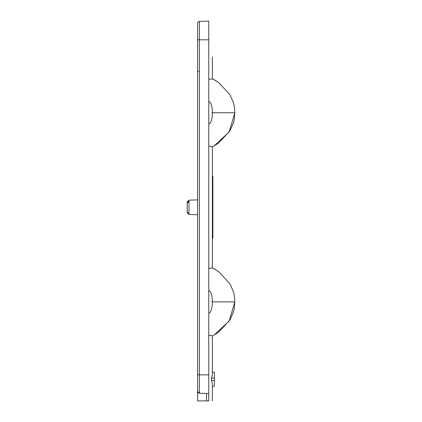 <?xml version="1.0" encoding="UTF-8"?>
<svg xmlns="http://www.w3.org/2000/svg" width="422" height="422" viewBox="0 0 422 422"><rect width="100%" height="100%" fill="white"/><g stroke="black" fill="none" stroke-linecap="round" stroke-linejoin="round"><path stroke-width="0.63" d="M212.862 176.792L212.361 175.52L212.862 176.792L212.862 237.844L212.361 239.11L212.361 267.775C212.852 268.102 211.654 268.276 208.769 268.286M187.173 212.598L187.173 202.032L188.972 200.17L188.972 214.46L187.173 212.598M208.769 393.531L208.769 400.9C213.558 400.9 213.558 400.9 208.769 400.9L197.596 400.9L197.596 23.289A1.862 1.862 0 0 1 199.395 21.427L208.769 21.1L208.769 393.531L199.395 393.204L197.596 391.347A1.862 1.862 0 0 0 199.395 393.204A1.862 1.862 0 0 1 197.596 391.347L197.596 374.841L208.769 374.841M208.769 335.464L211.042 335.379L212.361 335.975L212.361 375.089L211.464 378.049L211.464 380.417L212.361 383.371L212.361 400.9M197.596 34.456L197.596 27.135M197.596 26.391L197.596 23.289A1.862 1.862 0 0 1 199.395 21.427A1.862 1.862 0 0 0 197.596 23.289A1.862 1.862 0 0 1 199.395 21.427L199.395 393.204M188.972 202.17A1.862 1.161 180 0 0 187.173 203.33A1.862 1.862 0 0 1 188.929 201.473M212.361 335.975L212.361 357.714L212.361 335.975L214.065 335.052L229.167 321.047L234.827 301.872L211.997 301.872M208.769 357.714C213.558 357.714 213.558 357.714 208.769 357.714M208.769 313.224C213.558 311.942 213.558 291.808 208.769 290.521M212.361 239.11L212.361 267.775L218.765 271.757L229.937 283.811L233.398 291.639L234.347 295.764L234.827 301.814L234.347 295.764L233.398 291.639L229.937 283.811L218.765 271.757L214.065 268.693L218.765 271.757L229.937 283.811L233.398 291.639L234.347 295.764L234.827 301.872L234.184 308.904L233.398 312.111L229.937 319.939L218.765 331.993L214.065 335.052L218.765 331.993L229.937 319.939L233.398 312.111L234.184 308.904L234.827 301.936L234.184 308.904L233.398 312.111L229.937 319.939L218.765 331.993L214.065 335.052L218.765 331.993L229.937 319.939L233.398 312.111L234.184 308.904L234.827 301.936L234.184 308.904L233.398 312.111L229.937 319.939L218.765 331.993L214.065 335.052M208.769 146.344L211.042 146.265L212.361 146.856L214.065 145.938L229.167 131.928L234.827 112.758L211.997 112.758M208.769 56.917C213.558 56.917 213.558 56.917 208.769 56.917M208.769 124.11C213.558 122.823 213.558 102.694 208.769 101.407M212.361 56.917L212.361 78.661C212.852 78.988 211.654 79.157 208.769 79.172M212.361 78.661L218.765 82.638L229.937 94.697L233.398 102.52L234.347 106.645L234.827 112.7L234.347 106.645L233.398 102.52L229.937 94.697L218.765 82.638L214.065 79.579L218.765 82.638L229.937 94.697L233.398 102.52L234.347 106.645L234.827 112.758L234.184 119.785L233.398 122.992L229.937 130.82L218.765 142.879L214.065 145.938L218.765 142.879L229.937 130.82L233.398 122.992L234.184 119.785L234.827 112.822L234.184 119.785L233.398 122.992L229.937 130.82L218.765 142.879L214.065 145.938L218.765 142.879L229.937 130.82L233.398 122.992L234.184 119.785L234.827 112.822L234.184 119.785L233.398 122.992L229.937 130.82L218.765 142.879L214.065 145.938M206.532 393.457L206.532 400.9M212.361 386.33L214.35 386.33L214.35 372.135L212.361 372.135M211.464 378.049L214.35 378.049M211.464 380.417L214.35 380.417M208.769 39.789L197.596 39.789M198.715 71.408L197.596 71.408M188.972 214.46L197.596 214.761M188.972 200.17L197.596 199.87M187.173 211.301A1.862 1.862 0 0 0 188.929 213.163M212.361 175.52L212.361 146.856L212.361 175.52M212.361 267.775L212.361 146.856"/></g></svg>
